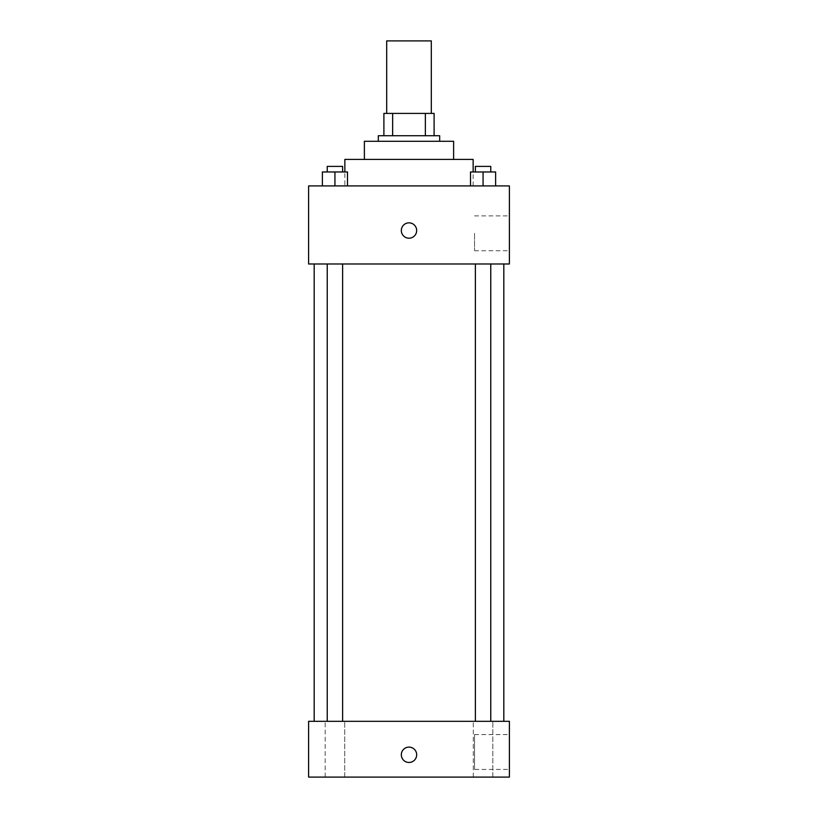 <?xml version="1.0" encoding="UTF-8"?>
<svg xmlns="http://www.w3.org/2000/svg" width="818" height="818" viewBox="0 0 818 818"><rect width="100%" height="100%" fill="white"/><g stroke="black" fill="none" stroke-linecap="round" stroke-linejoin="round"><path stroke-width="0.61" stroke-dasharray="4.09 3.07" d="M386.689 40.9L431.311 40.9M409 113.405L386.689 113.405L409 113.405M425.36 135.716L425.36 113.405L434.102 113.405L434.102 135.716L392.64 135.716L434.102 135.716M425.36 113.405L383.898 113.405M392.64 135.716L383.898 135.716L392.64 135.716L392.64 113.405M439.675 135.716L378.325 135.716M378.325 141.289L439.675 141.289L378.325 141.289M453.622 141.289L364.378 141.289M364.378 159.418L453.622 159.418L364.378 159.418M473.141 159.418L344.859 159.418M344.859 185.911L473.141 185.911L344.859 185.911L344.859 171.964M322.384 185.911L347.486 185.911L322.384 185.911L347.486 185.911L322.384 185.911L347.486 185.911L334.93 185.911L334.93 171.964L322.384 171.964L342.63 171.964L322.384 171.964L322.384 185.911L334.93 185.911L322.384 185.911L322.384 171.964L322.384 185.911L347.486 185.911L334.93 185.911L334.93 171.964L347.486 171.964L327.241 171.964L347.486 171.964L347.486 185.911L347.486 171.964M470.514 185.911L495.616 185.911L470.514 185.911L495.616 185.911L470.514 185.911L495.616 185.911L483.07 185.911L483.07 171.964L470.514 171.964L490.759 171.964L470.514 171.964L470.514 185.911L483.07 185.911L470.514 185.911L470.514 171.964L470.514 185.911L495.616 185.911L483.07 185.911L483.07 171.964L495.616 171.964L475.37 171.964L495.616 171.964L495.616 185.911L495.616 171.964M509.389 185.911L308.611 185.911L308.611 263.989L509.389 263.989L509.389 185.911M308.611 230.523L308.611 238.191L308.611 230.523M409 263.989L314.184 263.989L409 263.989M483.07 263.989L475.37 263.989L483.07 263.989M334.93 263.989L342.63 263.989L334.93 263.989M509.389 233.314L509.389 250.748L509.389 233.314M409 222.854A7.669 7.669 0 0 0 402.354 234.357A7.669 7.669 0 0 0 415.646 234.357A7.669 7.669 0 0 0 409 222.854A7.669 7.669 0 0 0 402.354 234.357A7.669 7.669 0 0 0 415.646 234.357A7.669 7.669 0 0 0 409 222.854M409 238.191A7.669 7.669 0 0 1 402.354 226.688A7.669 7.669 0 0 1 415.646 226.688A7.669 7.669 0 0 1 409 238.191M474.542 233.314L474.542 250.748L474.542 233.314M409 721.323L314.184 721.323L409 721.323M483.07 721.323L473.295 721.323L483.07 721.323M334.93 721.323L344.705 721.323L334.93 721.323M509.389 721.323L308.611 721.323L308.611 777.1L509.389 777.1L509.389 721.323M409 747.12A7.669 7.669 0 0 0 402.354 758.623A7.669 7.669 0 0 0 415.646 758.623A7.669 7.669 0 0 0 409 747.12A7.669 7.669 0 0 0 402.354 758.623A7.669 7.669 0 0 0 415.646 758.623A7.669 7.669 0 0 0 409 747.12M308.611 762.458L308.611 747.12L308.611 762.458M509.389 769.431L509.389 734.574L509.389 769.431L474.542 769.431L474.542 734.574L474.542 769.431M492.835 777.1L473.295 777.1L492.835 777.1L473.295 777.1L492.835 777.1L492.835 721.323L492.835 777.1M344.705 777.1L325.165 777.1L344.705 777.1L325.165 777.1L344.705 777.1L344.705 721.323L344.705 777.1M409 762.458A7.669 7.669 0 0 1 402.354 750.955A7.669 7.669 0 0 1 415.646 750.955A7.669 7.669 0 0 1 409 762.458M475.37 171.964L475.37 166.391L490.759 166.391L475.37 166.391L490.759 166.391L490.759 171.964M483.07 185.911L483.07 171.964M327.241 171.964L327.241 166.391L342.63 166.391L327.241 166.391L342.63 166.391L342.63 171.964M334.93 185.911L334.93 171.964M473.141 185.911L473.141 171.964M474.542 250.748L509.389 250.748M474.542 215.891L509.389 215.891M342.63 721.323L342.63 263.989M327.241 721.323L327.241 263.989M490.759 721.323L490.759 263.989M475.37 721.323L475.37 263.989M325.165 777.1L325.165 721.323L325.165 777.1M473.295 777.1L473.295 721.323L473.295 777.1M474.542 734.574L509.389 734.574"/><path stroke-width="1.23" d="M431.311 113.405L431.311 40.9L386.689 40.9L386.689 113.405M392.64 135.716L392.64 113.405L383.898 113.405L383.898 135.716L383.898 113.405M392.64 113.405L434.102 113.405L434.102 135.716M425.36 135.716L425.36 113.405M378.325 141.289L378.325 135.716L439.675 135.716L439.675 141.289M364.378 159.418L364.378 141.289L453.622 141.289L453.622 159.418M344.859 171.964L344.859 159.418L473.141 159.418L473.141 171.964M308.611 185.911L509.389 185.911L509.389 263.989L308.611 263.989L308.611 185.911M409 238.191A7.669 7.669 0 0 1 402.354 226.688A7.669 7.669 0 0 1 415.646 226.688A7.669 7.669 0 0 1 409 238.191M308.611 721.323L509.389 721.323L509.389 777.1L308.611 777.1L308.611 721.323M409 762.458A7.669 7.669 0 0 1 402.354 750.955A7.669 7.669 0 0 1 415.646 750.955A7.669 7.669 0 0 1 409 762.458M470.514 185.911L470.514 171.964L495.616 171.964L495.616 185.911L495.616 171.964M483.07 185.911L483.07 171.964M490.759 171.964L490.759 166.391L475.37 166.391L475.37 171.964M322.384 185.911L322.384 171.964L347.486 171.964L347.486 185.911L347.486 171.964M334.93 185.911L334.93 171.964M342.63 171.964L342.63 166.391L327.241 166.391L327.241 171.964M503.816 721.323L503.816 263.989M314.184 721.323L314.184 263.989M475.37 263.989L475.37 721.323M490.759 263.989L490.759 721.323M342.63 721.323L342.63 263.989M327.241 721.323L327.241 263.989"/></g></svg>
